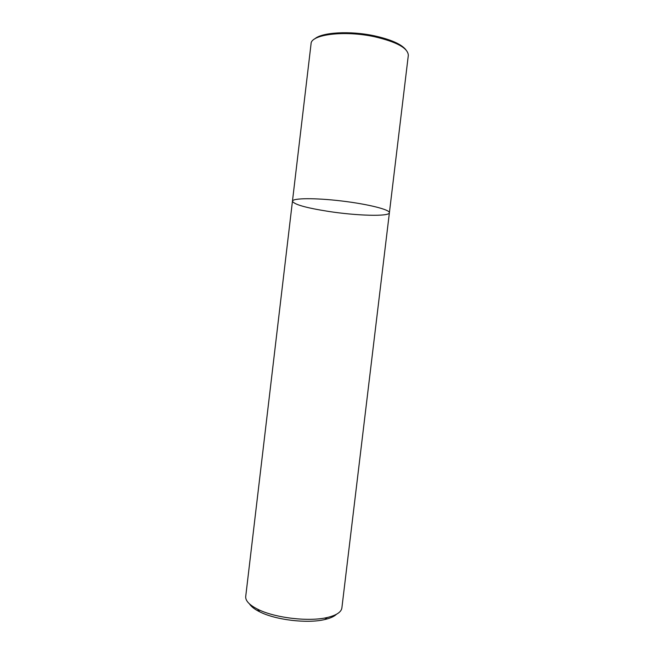 <?xml version="1.0" encoding="UTF-8"?>
<svg xmlns="http://www.w3.org/2000/svg" width="654" height="654" viewBox="0 0 654 654"><rect width="100%" height="100%" fill="white"/><g stroke="black" fill="none" stroke-linecap="round" stroke-linejoin="round"><path stroke-width="0.98" d="M292.452 201.203C292.403 198.064 314.983 197.786 341.633 200.982C368.3 204.146 390.176 209.721 389.392 212.771C389.4 216.744 356.798 215.787 328.504 211.414C306.031 207.874 294.014 204.473 292.452 201.203C292.403 198.064 314.983 197.786 341.633 200.982C368.3 204.146 390.176 209.721 389.392 212.771L408.317 55.353C408.063 48.143 396.798 41.938 374.529 36.738C344.454 30.19 310.805 34.458 311.067 43.753L245.716 596.464C245.324 600.691 249.297 604.934 257.635 609.193C274.484 617.891 308.876 621.995 327.294 617.499C336.409 615.316 341.265 612.128 341.878 607.934L389.392 212.771M249.485 603.912C251.185 606.618 254.569 609.242 259.63 611.776C275.416 619.959 307.478 623.785 324.752 619.542C330.27 618.267 334.169 616.509 336.458 614.278M405.905 49.794C401.401 44.145 390.863 39.485 374.292 35.806C350.004 30.575 321.637 32.308 314.721 38.921M324.752 619.542L327.294 617.499M259.63 611.776L257.635 609.193"/></g></svg>
